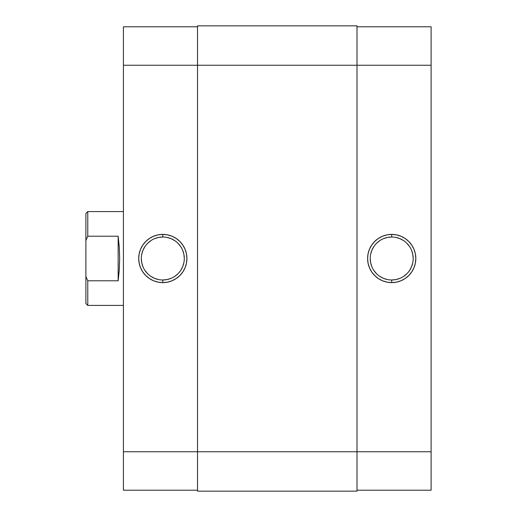 <?xml version="1.0" encoding="UTF-8"?>
<svg xmlns="http://www.w3.org/2000/svg" width="517" height="517" viewBox="0 0 517 517"><rect width="100%" height="100%" fill="white"/><g stroke="black" fill="none" stroke-linecap="round" stroke-linejoin="round"><path stroke-width="0.78" d="M391.712 237.019L391.712 234.388A24.112 24.112 0 0 1 415.823 258.5A24.112 24.112 0 0 1 391.712 282.612L396.416 282.146L400.94 280.776L405.108 278.547L408.76 275.548L411.758 271.897L413.988 267.728L415.358 263.205L415.823 258.5L415.358 253.795L413.988 249.272L411.758 245.103L408.76 241.452L405.108 238.453L400.94 236.224L396.416 234.854L391.712 234.388L387.007 234.854L382.483 236.224L378.315 238.453L374.663 241.452L371.665 245.103L369.435 249.272L368.065 253.795L367.6 258.5L368.065 263.205L369.435 267.728L371.665 271.897L374.663 275.548L378.315 278.547L382.483 280.776L387.007 282.146L391.712 282.612L391.712 279.981A21.481 21.481 0 0 0 413.193 258.5A21.481 21.481 0 0 0 391.712 237.019A21.481 21.481 0 0 0 370.23 258.5A21.481 21.481 0 0 0 391.712 279.981L391.712 282.612A24.112 24.112 0 0 1 367.6 258.5A24.112 24.112 0 0 1 391.712 234.388L391.712 237.019A21.481 21.481 0 0 1 413.193 258.5A21.481 21.481 0 0 1 391.712 279.981A21.481 21.481 0 0 1 370.23 258.5A21.481 21.481 0 0 1 391.712 237.019L387.517 237.432L383.491 238.654M431.113 26.787L357.001 26.787L431.113 26.787L431.113 451.748L431.113 26.787M431.113 490.213L431.113 451.748L197.526 451.748L197.526 491.15L357.001 491.15L357.001 65.252L431.113 65.252L357.001 65.252L357.001 25.85L197.526 25.85L357.001 25.85L357.001 65.252L197.526 65.252L357.001 65.252L357.001 491.15L197.526 491.15L197.526 451.748L431.113 451.748L431.113 490.213L357.001 490.213L431.113 490.213M391.712 279.981L395.899 279.568L399.932 278.346M403.648 276.362L406.898 273.693M409.574 270.436L411.558 266.72L412.779 262.694M413.193 258.5L412.779 254.306L411.558 250.28M409.574 246.564L406.898 243.307M403.648 240.638L399.932 238.654L395.899 237.432M379.775 240.638L376.518 243.307M373.849 246.564L371.865 250.28L370.644 254.306M370.23 258.5L370.644 262.694L371.865 266.72M373.849 270.436L376.518 273.693M379.775 276.362L383.491 278.346L387.517 279.568M197.526 25.85L197.526 451.748L123.414 451.748L123.414 490.213L197.526 490.213L123.414 490.213L123.414 65.252L123.414 451.748L197.526 451.748L197.526 25.85M162.816 279.981L162.816 282.612A24.112 24.112 0 0 1 138.705 258.5A24.112 24.112 0 0 1 162.816 234.388L158.112 234.854L153.588 236.224L149.419 238.453L145.768 241.452L142.77 245.103L140.54 249.272L139.17 253.795L138.705 258.5L139.17 263.205L140.54 267.728L142.77 271.897L145.768 275.548L149.419 278.547L153.588 280.776L158.112 282.146L162.816 282.612L167.514 282.146L172.038 280.776L176.207 278.547L179.864 275.548L182.856 271.897L185.086 267.728L186.463 263.205L186.921 258.5L186.463 253.795L185.086 249.272L182.856 245.103L179.864 241.452L176.207 238.453L172.038 236.224L167.514 234.854L162.816 234.388L162.816 237.019A21.481 21.481 0 0 0 141.328 258.5A21.481 21.481 0 0 0 162.816 279.981A21.481 21.481 0 0 0 184.298 258.5A21.481 21.481 0 0 0 162.816 237.019L162.816 234.388A24.112 24.112 0 0 1 186.921 258.5A24.112 24.112 0 0 1 162.816 282.612L162.816 279.981A21.481 21.481 0 0 1 141.328 258.5A21.481 21.481 0 0 1 162.816 237.019A21.481 21.481 0 0 1 184.298 258.5A21.481 21.481 0 0 1 162.816 279.981L167.004 279.568L171.037 278.346M123.414 26.787L123.414 65.252L197.526 65.252L123.414 65.252L123.414 26.787L197.526 26.787L123.414 26.787M162.816 237.019L158.622 237.432L154.589 238.654M150.88 240.638L147.623 243.307M144.954 246.564L142.963 250.28L141.742 254.306M141.328 258.5L141.742 262.694L142.963 266.72M144.954 270.436L147.623 273.693M150.88 276.362L154.589 278.346L158.622 279.568M174.746 276.362L178.003 273.693M180.679 270.436L182.663 266.72L183.884 262.694M184.298 258.5L183.884 254.306L182.663 250.28M180.679 246.564L178.003 243.307M174.746 240.638L171.037 238.654L167.004 237.432M85.887 303.531L85.887 276.498L87.767 280.776L118.16 280.776L119.278 269.99L119.66 258.5L119.278 247.01L118.16 236.224L118.16 280.776L118.16 236.224L87.767 236.224L85.887 240.502L85.887 276.498L85.887 213.469L85.887 240.502L87.767 236.224L87.767 211.595L123.414 211.595L87.767 211.595L85.887 213.469L87.767 211.595L87.767 236.224L86.953 237.988L87.767 236.224L118.16 236.224L119.278 247.01L119.66 258.5L119.278 269.99L118.16 280.776L87.767 280.776L87.767 305.405L123.414 305.405L87.767 305.405L87.767 280.776L85.887 276.498L85.887 303.531L87.767 305.405"/></g></svg>
